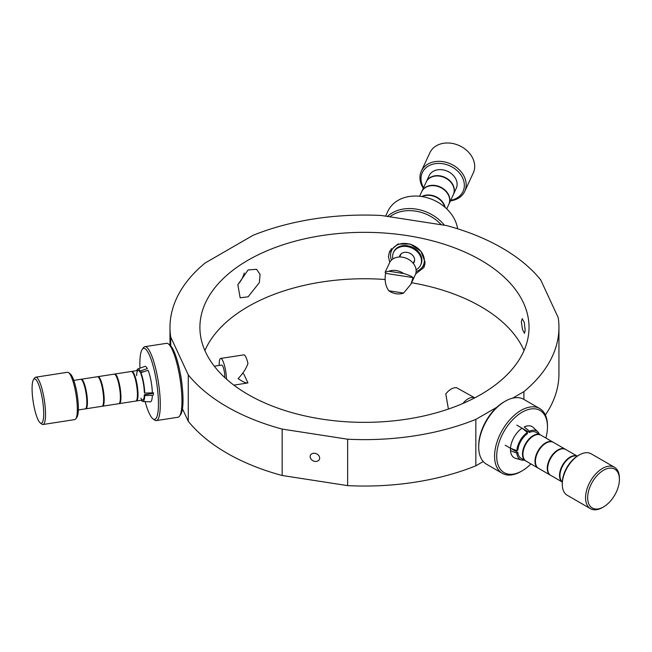 <?xml version="1.0" encoding="UTF-8"?>
<svg xmlns="http://www.w3.org/2000/svg" width="652" height="652" viewBox="0 0 652 652"><rect width="100%" height="100%" fill="white"/><g stroke="black" fill="none" stroke-linecap="round" stroke-linejoin="round"><path stroke-width="0.98" d="M310.132 456.612A4.939 3.896 -155.1 0 0 314.068 461.192A4.939 3.896 -155.1 0 0 319.382 459.432A4.939 3.896 -155.1 0 0 319.667 458.087A4.939 3.896 -155.1 0 0 315.731 453.507A4.939 3.896 -155.1 0 0 310.425 455.275A4.939 3.896 -155.1 0 0 310.132 456.612M525.186 330.165L524.501 333.368L522.505 329.537L521.315 321.819L522.211 318.583L524.257 322.414L525.186 330.165M415.642 273.946L424.036 267.328L425.12 262.243L420.947 251.354L410.255 244.027L397.826 244.076L389.57 251.33L388.421 256.562L389.741 262.373M248.102 296.815L240.164 297.793L237.85 284.737L248.102 269.936L256.619 269.292L260.075 274.484L259.349 282.601L248.102 296.815M248.102 260.164A164.557 95.005 0 0 0 199.903 327.345A164.557 95.005 0 0 0 301.493 415.12A164.557 95.005 0 0 0 480.826 394.525A164.557 95.005 0 0 0 529.025 327.345A164.557 95.005 0 0 0 427.435 239.569A164.557 95.005 0 0 0 248.102 260.164M385.12 279.504A164.557 95.005 0 0 0 248.102 306.587A164.557 95.005 0 0 0 204.891 350.556M523.898 399.415L523.898 391.648A194.475 112.283 0 0 0 558.943 327.345A194.475 112.283 0 0 0 558.218 317.638L540.671 279.83A194.475 112.283 0 0 0 446.775 225.616L381.29 215.486A194.475 112.283 0 0 0 253.09 235.299L205.038 263.049A194.475 112.283 0 0 0 169.985 327.345A194.475 112.283 0 0 0 170.718 337.06L188.265 374.867A194.475 112.283 0 0 0 282.161 429.081L347.638 439.212A194.475 112.283 0 0 0 475.838 419.391L496.848 407.264M545.374 414.974A194.475 112.283 0 0 0 558.943 373.767L558.943 327.345M512.562 398.193L523.898 391.648M182.47 408.804L188.265 421.282A194.475 112.283 0 0 0 282.161 475.495L347.638 485.626A194.475 112.283 0 0 0 475.838 465.813L475.838 419.391M475.838 465.813L483.246 461.534M347.638 485.626L347.638 439.212M282.161 475.495L282.161 429.081M188.265 421.282L188.265 374.867M170.718 345.845L170.718 337.06M524.037 350.556A164.557 95.005 0 0 0 411.608 282.74M237.915 284.492A16.455 9.503 120 0 0 244.247 273.025M510.54 448.266L517.9 452.521A14.963 8.639 120 0 0 520.948 458.177L525.602 460.858A14.963 8.639 -60 0 1 522.505 454.012A14.963 8.639 -60 0 1 529.033 438.959A14.963 8.639 -60 0 1 540.565 434.949A14.963 8.639 -60 0 1 540.769 435.08M527.37 432.447L527.37 433.678A14.963 8.639 120 0 0 517.9 450.076L516.84 450.687A16.455 9.503 -60 0 1 527.37 432.447L522.081 428.168L516.791 425.112M517.9 452.521L516.84 453.132L510.492 450.687A17.954 10.367 -60 0 0 514.159 457.712A17.954 10.367 -60 0 0 515.52 458.291L521.445 460.002A16.455 9.503 -60 0 1 516.84 453.132M524.371 460.157A16.455 9.503 -60 0 1 521.445 460.002M505.202 445.194L510.492 448.25A17.954 10.367 -60 0 1 522.081 428.168M510.492 448.25L516.84 450.687M540.565 434.949L535.903 432.26A14.963 8.639 120 0 0 529.481 432.455L529.481 431.225A16.455 9.503 -60 0 1 537.737 431.779A16.455 9.503 -60 0 1 539.334 434.24M529.481 431.225L524.2 426.946A17.954 10.367 -60 0 1 532.113 426.62A17.954 10.367 -60 0 1 533.295 427.508L537.737 431.779M529.481 432.455L522.122 428.201M510.663 450.76A16.455 9.503 -60 0 1 510.443 448.217M530.924 463.931A35.901 20.725 -60 0 1 522.081 470.866L521.021 471.477A37.4 21.589 -60 0 1 502.325 473.336L486.457 464.175A37.4 21.589 -60 0 1 478.707 447.052L478.707 445.829A35.901 20.725 -60 0 1 504.094 401.86L505.153 401.249A37.4 21.589 -60 0 1 523.858 399.391L539.726 408.551A37.4 21.589 -60 0 1 547.468 425.674L547.468 426.897A35.901 20.725 -60 0 1 545.879 438.022M502.325 473.336A37.4 21.589 -60 0 1 496.588 443.36A37.4 21.589 -60 0 1 521.021 410.41A37.4 21.589 -60 0 1 539.726 408.551M521.021 471.477L522.081 470.866A35.901 20.725 -60 0 1 496.694 456.213A35.901 20.725 -60 0 1 522.081 412.235A35.901 20.725 -60 0 1 547.468 426.897M478.707 447.052A37.4 21.589 -60 0 1 505.153 401.249L504.094 401.86M560.459 471.583A14.214 8.207 -60 0 1 567.281 459.774M562.309 481.958A14.963 8.639 -60 0 1 559.954 475.634A14.963 8.639 -60 0 1 565.977 461.135A14.963 8.639 -60 0 1 577.183 456.188M523.434 450.214A14.214 8.207 -60 0 1 530.255 438.405M538.299 468.185A14.963 8.639 -60 0 1 538.087 468.071A14.963 8.639 -60 0 1 534.982 461.217A14.963 8.639 -60 0 1 541.519 446.164A14.963 8.639 -60 0 1 553.043 442.154A14.963 8.639 -60 0 1 553.255 442.284M538.087 468.071L526.025 461.103A14.963 8.639 -60 0 1 522.928 454.257A14.963 8.639 -60 0 1 529.457 439.203A14.963 8.639 -60 0 1 540.981 435.194L553.043 442.154M535.92 457.419A14.214 8.207 -60 0 1 542.741 445.609M550.573 475.267A14.963 8.639 -60 0 1 550.353 475.153A14.963 8.639 -60 0 1 547.256 468.307A14.963 8.639 -60 0 1 553.784 453.246A14.963 8.639 -60 0 1 565.317 449.244A14.963 8.639 -60 0 1 565.52 449.367M550.353 475.153L538.503 468.315A14.963 8.639 -60 0 1 535.406 461.461A14.963 8.639 -60 0 1 541.942 446.408A14.963 8.639 -60 0 1 553.466 442.398L565.317 449.244M548.193 464.501A14.214 8.207 -60 0 1 555.007 452.692M559.53 475.389A14.963 8.639 -60 0 1 565.846 460.565A14.963 8.639 -60 0 1 577.248 456.147L565.74 449.489A14.963 8.639 -60 0 0 554.208 453.49A14.963 8.639 -60 0 0 547.68 468.552A14.963 8.639 -60 0 0 550.777 475.398L562.301 482.048A14.963 8.639 -60 0 1 559.53 475.389M462.944 403.466A14.214 8.207 -60 0 1 474.754 397.859M474.786 397.842L456.628 387.736A14.214 8.207 -60 0 0 445.789 393.995L448.421 409.057M602.472 507.517L603.532 506.906L602.472 507.517A23.937 13.822 -60 0 1 590.508 508.699L567.232 495.259A23.937 13.822 -60 0 1 562.277 484.306L562.277 483.083A22.437 12.958 -60 0 1 578.145 455.601L579.204 454.99A23.937 13.822 -60 0 1 591.168 453.808L614.445 467.239A23.937 13.822 -60 0 1 619.4 478.201L619.4 479.416A22.437 12.958 -60 0 1 603.532 506.906A22.437 12.958 -60 0 1 587.664 497.745A22.437 12.958 -60 0 1 603.532 470.255A22.437 12.958 -60 0 1 619.4 479.416M562.277 484.306A23.937 13.822 -60 0 1 579.204 454.99L578.145 455.601M590.508 508.699A23.937 13.822 -60 0 1 586.841 489.522A23.937 13.822 -60 0 1 602.472 468.429A23.937 13.822 -60 0 1 614.445 467.239M441.322 224.777A35.901 28.313 -155.1 0 0 415.577 211.118A35.901 28.313 -155.1 0 0 389.831 216.806M444.477 225.266A37.4 29.495 -155.1 0 0 415.96 209.064A37.4 29.495 -155.1 0 0 387.443 216.44M457.606 228.779A37.4 29.495 -155.1 0 0 421.771 196.545A37.4 29.495 -155.1 0 0 387.842 211.338L385.609 216.154M169.985 327.345L169.985 345.169A35.901 7.588 81.2 0 1 173.725 350.752A35.901 7.588 81.2 0 1 182.185 386.22A35.901 7.588 81.2 0 1 180.702 414.452L179.553 416.115A37.4 7.905 81.2 0 1 177.996 417.247L156.317 420.597A37.4 7.905 81.2 0 1 154.5 419.986L152.894 418.755A35.901 7.588 81.2 0 1 149.161 413.181A35.901 7.588 81.2 0 1 145.127 401.583M139.96 368.193A35.901 7.588 81.2 0 1 142.177 349.472L143.334 347.818A37.4 7.905 81.2 0 1 144.883 346.677L166.562 343.327A37.4 7.905 81.2 0 1 168.387 343.938A37.4 7.905 81.2 0 1 172.275 349.749A37.4 7.905 81.2 0 1 181.093 386.701A37.4 7.905 81.2 0 1 179.553 416.115M144.883 346.677A37.4 7.905 81.2 0 1 150.604 353.107A37.4 7.905 81.2 0 1 159.805 393.979A37.4 7.905 81.2 0 1 156.317 420.597M142.177 349.472A35.901 7.588 81.2 0 1 149.161 354.549A35.901 7.588 81.2 0 1 158.249 397.435A35.901 7.588 81.2 0 1 152.894 418.755M153.416 392.675A16.455 3.48 81.2 0 1 153.359 395.128M429.106 175.738A14.963 11.801 -155.1 0 1 442.675 169.822A14.963 11.801 -155.1 0 1 456.245 188.33A14.963 11.801 -155.1 0 0 457.125 184.271A14.963 11.801 -155.1 0 0 445.202 170.392A14.963 11.801 -155.1 0 0 429.106 175.738L426.318 181.745A14.963 11.801 -155.1 0 0 426.245 181.908M453.376 194.5A14.963 11.801 -155.1 0 0 453.458 194.337A14.963 11.801 -155.1 0 0 454.338 190.278A14.963 11.801 -155.1 0 0 442.415 176.407A14.963 11.801 -155.1 0 0 426.318 181.745M413.286 263.408A7.857 6.194 -155.1 0 0 414.183 262.096A7.857 6.194 -155.1 0 0 414.639 259.961A7.857 6.194 -155.1 0 0 408.38 252.674A7.857 6.194 -155.1 0 0 399.929 255.478A7.857 6.194 -155.1 0 0 399.505 257.01M416.066 269.732A14.963 11.801 -155.1 0 0 420.621 265.087A14.963 11.801 -155.1 0 0 421.502 261.02A14.963 11.801 -155.1 0 0 409.578 247.149A14.963 11.801 -155.1 0 0 393.482 252.487A14.963 11.801 -155.1 0 0 392.602 256.554A14.963 11.801 -155.1 0 0 392.879 258.966M444.827 207.14A14.963 11.801 -155.1 0 0 422.113 196.602M446.718 208.86L448.812 204.345A14.963 11.801 -155.1 0 0 449.693 200.286A14.963 11.801 -155.1 0 0 437.769 186.415A14.963 11.801 -155.1 0 0 421.673 191.753L419.578 196.268M445.12 207.401A14.963 11.801 -155.1 0 0 421.73 196.537M448.886 204.182A14.963 11.801 -155.1 0 0 448.967 204.019L453.303 194.671A14.963 11.801 -155.1 0 0 454.183 190.612A14.963 11.801 -155.1 0 0 442.26 176.733A14.963 11.801 -155.1 0 0 426.163 182.079L421.828 191.419A14.963 11.801 -155.1 0 0 421.754 191.59M448.967 204.019A14.963 11.801 -155.1 0 0 449.847 199.952A14.963 11.801 -155.1 0 0 437.924 186.081A14.963 11.801 -155.1 0 0 421.828 191.419M81.948 380.116A14.214 3.007 81.2 0 1 87.229 401.942A14.214 3.007 81.2 0 1 86.227 407.744M73.774 380.385L80.685 379.317A14.963 3.162 81.2 0 1 84.727 386.986A14.963 3.162 81.2 0 1 86.846 402.447A14.963 3.162 81.2 0 1 85.265 408.885L78.354 409.953M131.565 371.51A14.963 3.162 81.2 0 1 131.843 371.404A14.963 3.162 81.2 0 1 135.885 379.073A14.963 3.162 81.2 0 1 138.004 394.533A14.963 3.162 81.2 0 1 136.415 400.972A14.963 3.162 81.2 0 1 136.121 400.956M132.527 372.292A14.214 3.007 81.2 0 1 137.808 394.118A14.214 3.007 81.2 0 1 136.798 399.92M114.516 374.15A14.963 3.162 81.2 0 1 114.793 374.044A14.963 3.162 81.2 0 1 118.827 381.705A14.963 3.162 81.2 0 1 120.946 397.166A14.963 3.162 81.2 0 1 119.365 403.612A14.963 3.162 81.2 0 1 119.063 403.588M114.793 374.044L131.264 371.493A14.963 3.162 81.2 0 1 135.306 379.162A14.963 3.162 81.2 0 1 137.425 394.623A14.963 3.162 81.2 0 1 135.836 401.061L119.365 403.612M115.477 374.924A14.214 3.007 81.2 0 1 120.759 396.75A14.214 3.007 81.2 0 1 119.748 402.561M97.751 376.742A14.963 3.162 81.2 0 1 98.028 376.636A14.963 3.162 81.2 0 1 102.071 384.297A14.963 3.162 81.2 0 1 104.19 399.766A14.963 3.162 81.2 0 1 102.6 406.204A14.963 3.162 81.2 0 1 102.307 406.188M98.028 376.636L114.214 374.134A14.963 3.162 81.2 0 1 118.248 381.795A14.963 3.162 81.2 0 1 120.375 397.255A14.963 3.162 81.2 0 1 118.786 403.702L102.6 406.204M98.713 377.524A14.214 3.007 81.2 0 1 103.994 399.342A14.214 3.007 81.2 0 1 102.983 405.153M80.987 379.334A14.963 3.162 81.2 0 1 81.264 379.228A14.963 3.162 81.2 0 1 85.306 386.897A14.963 3.162 81.2 0 1 87.425 402.357A14.963 3.162 81.2 0 1 85.844 408.796A14.963 3.162 81.2 0 1 85.542 408.78M81.264 379.228L97.45 376.726A14.963 3.162 81.2 0 1 101.492 384.387A14.963 3.162 81.2 0 1 103.611 399.855A14.963 3.162 81.2 0 1 102.022 406.294L85.844 408.796M403.621 273.522C408.421 274.891 411.567 276.252 413.042 277.597L410.939 284.182L415.3 274.777A14.214 11.206 -155.1 0 0 416.139 270.922A14.214 11.206 -155.1 0 0 404.802 257.744A14.214 11.206 -155.1 0 0 389.521 262.813L385.153 272.21L388.812 271.232L403.621 273.522A14.214 11.206 -155.1 0 0 388.812 271.232M410.939 284.182L403.621 293.066L388.812 290.776C385.495 286.179 384.419 280.376 385.585 273.351L385.153 272.21M388.812 290.776A14.214 11.206 -155.1 0 0 403.621 293.066M385.585 273.351L413.042 277.597M219.186 365.462A14.214 3.007 81.2 0 1 219.178 364.541A14.214 3.007 81.2 0 1 220.678 358.421A14.214 3.007 81.2 0 1 224.345 365.071A14.214 3.007 81.2 0 1 226.513 379.146M242.805 373.099L243.987 374.387L247.956 382.936C246.26 383.352 242.968 381.909 238.094 378.6C242.968 373.588 246.26 368.519 247.956 363.392A14.214 3.007 81.2 0 0 243.987 354.843L220.678 358.421M214.304 366.212L221.713 365.071A7.482 1.581 81.2 0 1 223.726 368.902A7.482 1.581 81.2 0 1 224.785 376.636A7.482 1.581 81.2 0 1 224.761 377.557M247.956 382.936L233.856 385.145M450.695 200.294A22.437 17.702 -155.1 0 0 463.963 181.875A22.437 17.702 -155.1 0 0 442.675 163.709A22.437 17.702 -155.1 0 0 423.555 187.703M450.434 200.865A23.937 18.875 -155.1 0 0 464.778 191.272A23.937 18.875 -155.1 0 0 443.067 161.655A23.937 18.875 -155.1 0 0 421.355 171.126A23.937 18.875 -155.1 0 0 423.295 188.265M464.778 191.272L473.295 172.919A23.937 18.875 -155.1 0 0 451.583 143.301A23.937 18.875 -155.1 0 0 429.872 152.772L421.355 171.126M33.529 379.578L34.686 377.924A23.937 5.061 81.2 0 1 35.681 377.198L67.466 372.284A23.937 5.061 81.2 0 1 68.631 372.675L70.237 373.906A22.437 4.743 81.2 0 1 72.576 377.386A22.437 4.743 81.2 0 1 77.865 399.562A22.437 4.743 81.2 0 1 76.936 417.207L75.779 418.861A23.937 5.061 81.2 0 1 74.784 419.586L42.999 424.509A23.937 5.061 81.2 0 1 41.826 424.118L40.228 422.887A22.437 4.743 81.2 0 1 37.889 419.399A22.437 4.743 81.2 0 1 32.6 397.231A22.437 4.743 81.2 0 1 33.529 379.578A22.437 4.743 81.2 0 1 37.889 382.757A22.437 4.743 81.2 0 1 43.578 409.554A22.437 4.743 81.2 0 1 40.228 422.887M68.631 372.675A23.937 5.061 81.2 0 1 71.125 376.391A23.937 5.061 81.2 0 1 76.773 400.043A23.937 5.061 81.2 0 1 75.779 418.861M35.681 377.198A23.937 5.061 81.2 0 1 39.34 381.306A23.937 5.061 81.2 0 1 45.224 407.467A23.937 5.061 81.2 0 1 42.999 424.509M393.482 252.487L393.873 251.656A14.963 11.801 24.9 0 1 407.443 245.739A14.963 11.801 24.9 0 1 421.013 264.247L420.621 265.087M416.115 271.558A17.506 13.806 -155.1 0 0 421.298 268.29A17.506 13.806 -155.1 0 0 422.439 253.669A17.506 13.806 -155.1 0 0 407.443 243.661A17.506 13.806 -155.1 0 0 390.605 254.044A17.506 13.806 -155.1 0 0 391.453 260.115M391.233 248.673A18.998 14.988 -155.1 0 0 391.102 249.537L390.605 254.044M421.298 268.29L424.419 264.997A18.998 14.988 -155.1 0 0 424.941 264.41M144.182 371.583L140.099 372.219A14.963 3.162 -98.8 0 0 138.2 370.417A14.963 3.162 -98.8 0 0 136.635 375.682M180.091 372.455A22.437 4.743 81.2 0 1 182.095 385.397M142.853 401.477L150.294 401.836A17.954 3.79 81.2 0 0 150.457 401.828A17.954 3.79 81.2 0 0 152.34 395.283L144.728 395.568A16.455 3.48 81.2 0 1 142.853 401.477A16.455 3.48 81.2 0 1 141.345 400.214M144.728 395.568L144.336 394.729L153.416 393.327M140.873 398.193A14.963 3.162 -98.8 0 0 142.772 399.986A14.963 3.162 -98.8 0 0 144.336 394.729M136.765 370.646A16.455 3.48 81.2 0 1 137.825 368.983A16.455 3.48 81.2 0 1 140.099 370.988L147.328 368.649A17.954 3.79 81.2 0 0 144.964 366.342A17.954 3.79 81.2 0 0 144.809 366.391L137.825 368.983M140.099 372.219L140.099 370.988M144.336 392.284A14.963 3.162 -98.8 0 0 140.873 373.889L140.873 372.659A16.455 3.48 81.2 0 1 144.728 393.123L144.336 392.284M144.728 393.123L152.34 392.838A17.954 3.79 81.2 0 0 148.102 370.312L140.873 372.659M169.985 345.169L168.387 343.938M456.245 188.33L453.458 194.337M131.843 371.404L138.2 370.417M136.415 400.972L142.772 399.986M401.07 253.921L399.635 257.002M414.639 260.221L413.205 263.302"/></g></svg>
